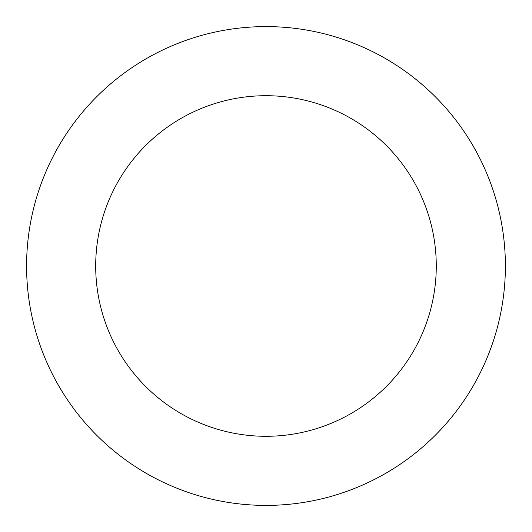 <?xml version="1.0" encoding="UTF-8"?>
<svg xmlns="http://www.w3.org/2000/svg" width="532" height="532" viewBox="0 0 532 532"><rect width="100%" height="100%" fill="white"/><g stroke="black" fill="none" stroke-linecap="round" stroke-linejoin="round"><path stroke-width="0.4" stroke-dasharray="2.66 2" d="M406.262 459.961A239.373 239.373 0 0 1 27.87 290.505A239.373 239.373 0 0 1 363.822 47.534A239.373 239.373 0 0 1 406.262 459.961A239.367 239.367 0 0 0 459.947 125.725A239.367 239.367 0 0 0 125.712 72.039A239.367 239.367 0 0 0 72.026 406.275A239.367 239.367 0 0 0 406.262 459.961A239.373 239.373 0 0 1 27.87 290.505A239.373 239.373 0 0 1 363.822 47.534A239.373 239.373 0 0 1 406.262 459.961M406.282 459.987A239.4 239.4 0 0 0 459.974 125.705A239.4 239.4 0 0 0 125.692 72.013A239.4 239.4 0 0 0 72 406.295A239.4 239.4 0 0 0 406.282 459.987M125.692 72.013A239.4 239.4 0 0 0 168.139 484.492A239.4 239.4 0 0 0 504.13 241.495A239.4 239.4 0 0 0 125.692 72.013M265.987 26.627L265.987 266"/><path stroke-width="0.8" d="M125.692 72.013A239.4 239.4 0 0 0 168.139 484.492A239.4 239.4 0 0 0 504.13 241.495A239.4 239.4 0 0 0 125.692 72.013M166.19 128.013A170.293 170.293 0 0 0 196.381 421.417A170.293 170.293 0 0 0 435.382 248.57A170.293 170.293 0 0 0 166.19 128.013"/></g></svg>
